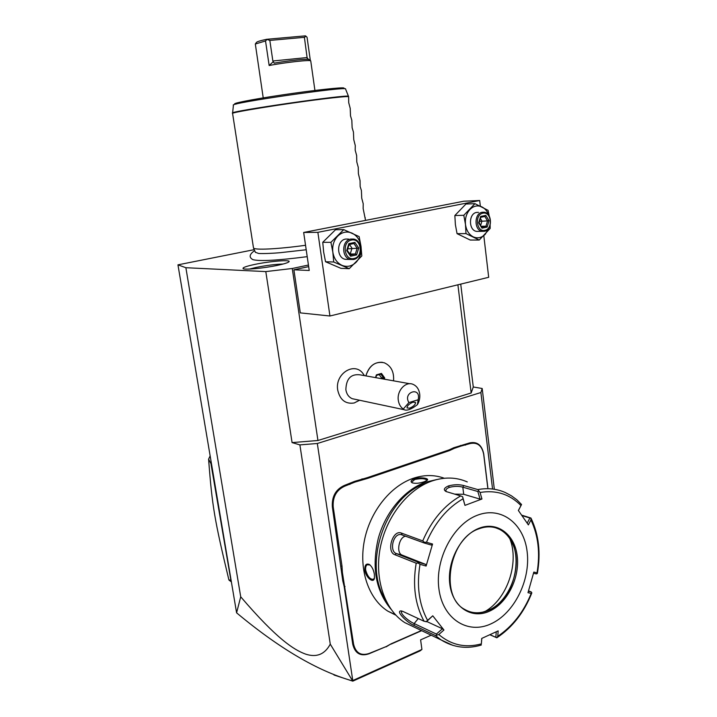 <?xml version="1.0" encoding="UTF-8"?>
<svg xmlns="http://www.w3.org/2000/svg" width="717" height="717" viewBox="0 0 717 717"><rect width="100%" height="100%" fill="white"/><g stroke="black" fill="none" stroke-linecap="round" stroke-linejoin="round"><path stroke-width="1.08" d="M254.239 249.65L177.95 264.842L185.873 267.71L265.801 271.591L292.258 268.49L308.435 265.039M251.891 258.998L252.886 259.653C259.778 261.436 277.882 260.441 307.208 256.659M254.768 264.421C269.977 261.185 291.568 259.473 288.96 261.786C287.965 262.736 284.201 263.901 277.667 265.308C264.125 268.221 244.407 270.076 243.09 268.597C242.373 267.629 246.263 266.24 254.768 264.421M177.95 264.842L236.592 612.829L240.715 596.804L185.873 267.71M494.336 489.272L482.183 388.489L473.283 386.983L460.726 284.111M473.283 386.983L471.168 392.979L457.903 284.801M240.715 596.804C277.192 639.385 293.943 649.853 305.621 654.119C316.573 657.713 324.783 654.388 330.268 644.153L299.894 444.89L292.079 442.595L317.945 440.498L292.258 268.49M317.945 440.498L471.168 392.979M308.668 266.634L293.889 269.798L300.306 312.881L329.937 316L488.689 277.291L483.814 235.75M364.415 375.627L363.411 374.14C355.058 361.027 334.633 373.467 337.734 390.156C340.037 399.996 345.522 404.271 354.18 402.99L359.558 400.238M292.079 442.595L265.801 271.591M299.894 444.89L317.326 443.491L480.883 392.522L482.183 388.489M492.552 489.003L480.883 392.522M330.268 644.153L352.791 681.15L420.045 650.902L421.919 649.459L352.764 680.541L317.326 443.491M431.168 635.19L420.61 639.869L421.919 649.459M345.02 586.497L344.169 586.542L342.78 580.851L332.338 506.874C331.747 496.558 335.717 489.433 344.25 485.49L354.548 481.376L355.032 482.057L344.68 486.207C336.461 490.007 332.634 496.881 333.199 506.811L342 566.098L342.368 572.274L353.589 644.198C355.775 652.999 360.947 656.091 369.085 653.474L386.266 646.537L391.141 643.803L421.408 630.539M344.169 586.542L352.737 644.224C355.014 653.366 360.373 656.566 368.825 653.85L386.266 646.537M391.141 643.803L386.042 646.895M390.873 644.18L421.686 630.664M487.838 487.685L483.742 454.031C481.905 445.042 477.208 441.34 469.635 442.927L453.771 447.722L454.264 448.358L449.658 450.518L367.678 478.382L355.032 482.057M449.658 450.518L449.218 449.855L453.771 447.722M449.218 449.855L367.247 477.683L354.548 481.376M352.791 681.15L333.997 675.002M352.262 680.836L352.065 680.792C317.586 670.951 279.092 648.302 236.592 612.829M341.498 572.265L342.368 572.274M362.04 478.831L362.426 479.548M460.475 445.445L460.87 446.117L454.264 448.358M487.748 487.659L483.679 454.273C481.905 445.607 477.379 442.039 470.083 443.572L460.87 446.117M342.78 580.851L343.631 580.752M444.298 478.257C434.403 474.636 423.953 474.681 412.947 478.4C390.138 486.269 369.829 511.911 364.29 541.039C358.715 570.158 368.672 598.991 387.763 611.108L395.829 615.159M436.886 479.53L425.674 482.147C404.747 489.514 385.683 511.696 378.334 538.234C371.496 567.111 375.681 590.745 390.89 609.118M414.309 478.804C420.458 476.706 430.272 478.427 426.965 480.435L424.267 481.734C419.544 483.33 415.537 483.706 412.239 482.846C410.205 481.618 410.895 480.265 414.309 478.804L414.749 479.485C421.157 478.203 425.235 478.454 426.965 480.22L426.929 480.462M412.221 482.837L411.791 482.084L414.749 479.485M374.382 574.38L374.444 577.812C373.996 583.97 365.93 577.992 364.819 570.239C364.594 565.13 366.1 563.203 369.327 564.44C371.926 566.448 373.611 569.764 374.382 574.38M427.189 482.899L426.355 483.186C386.382 495.071 361.816 563.67 385.54 599.896M467.278 481.923C456.209 477.065 444.361 476.787 431.706 481.089C407.677 489.496 386.176 516.858 380.234 547.94C374.247 579.013 384.653 609.719 404.72 622.58L415.251 627.599M496.245 631.829L495.85 637.305L496.827 637.789L489.953 634.787M453.001 645.417L441.161 639.958L435.416 635.558L414.103 625.439C407.74 623.046 396.134 611.942 400.462 610.938L402.864 611.413L424.052 621.245C415.098 604.727 412.472 585.377 416.183 563.186L394.986 554.761C385.97 551.982 392.674 529.245 401.421 533.081L422.734 540.905C431.652 520.264 444.298 505.27 460.664 495.931L446.091 491.548C443.187 489.836 443.957 487.972 448.403 485.947C454.004 484.45 459.131 484.325 463.765 485.561L477.854 489.586C487.721 487.775 496.926 488.788 505.494 492.633L511.4 495.788L516.858 499.785L521.555 504.508L520.972 505.557C509.76 494.183 496.128 489.819 480.058 492.48L477.854 489.586M521.725 515.173L530.947 518.041L529.89 517.979L527.219 523.15M496.827 637.789L497.768 636.302C512.512 626.353 523.652 612.058 531.207 593.398L531.826 592.869L531.225 591.937L528.42 591.319M495.85 637.305L490.078 634.733M460.664 495.931L462.626 496.729L463.057 498.79C447.3 507.878 435.111 522.361 426.49 542.267L424.294 542.249L422.734 540.905M480.058 492.48L481.949 498.996L464.957 505.377L462.626 496.729M446.332 491.638L445.866 490.679C445.822 489.397 446.987 488.304 449.353 487.381C454.211 486.108 458.692 486.036 462.806 487.166L477.845 491.495L478.696 490.778M518.409 510.54L521.555 504.508M522.048 515.622L529.89 517.979M533.538 573.233L536.334 573.923L537.32 573.492L537.024 572.856C540.322 553.166 538.288 535.536 530.938 519.959L530.947 518.113M528.546 590.916L531.225 591.937M531.207 593.398L527.99 592.699L533.833 572.067L537.024 572.856M530.938 519.959L528.384 524.907L518.373 510.486L520.972 505.557M490.903 623.88C514.152 613.438 530.598 580.295 527.183 552.072C524.1 523.724 501.362 505.942 477.423 515.218C453.431 524.046 434.753 559.197 438.929 589.016C442.756 618.986 467.717 634.751 490.903 623.88M435.416 635.558L438.795 634.536C451.262 645.067 465.45 648.177 481.358 643.884L481.716 638.435L498.163 630.888L497.768 636.302M481.358 643.884L481.815 638.399M481.331 644.959L480.408 645.291M416.183 563.186L418.163 563.078L420.01 564.306C416.469 585.708 418.997 604.395 427.574 620.366L432.763 615.804L443.94 630.001L442.425 628.755L436.402 634.07L436.725 635.199M436.402 634.07L414.157 623.557C409.273 621.594 399.952 613.869 401.637 611.467L402.004 611.072M432.763 615.804L426.534 621.63L424.052 621.245M427.574 620.366L426.104 621.818M426.49 542.267L432.557 544.042L426.104 566.054L425.656 564.378L418.522 562.334L418.163 563.078M418.522 562.334L396.384 553.587C389.071 551.328 393.077 533.161 401 534.559L424.222 542.984L424.294 542.249M432.557 544.042L431.329 545.063L424.222 542.984M426.104 566.054L420.01 564.306M443.94 630.001L438.795 634.536M464.957 505.377L463.057 498.79M454.614 494.121L463.702 494.291L480.058 499.122L477.845 491.495M481.949 498.996L480.058 499.122M467.565 610.893C472.413 612.901 477.531 613.304 482.908 612.103L488.519 610.221C510.307 601.312 523.105 565.184 512.476 543.54C509.428 536.916 505.046 532.148 499.346 529.254L495.617 527.775M509.85 538.754C519.52 562.684 507.188 599.143 484.871 611.583M442.425 628.755L426.705 621.487M425.656 564.378L402.174 555.119C395.802 553.112 398.948 536.71 405.777 536.182M374.435 577.902L373.575 579.228C370.286 579.739 367.651 576.728 365.679 570.194C365.365 567.505 365.876 565.686 367.212 564.736L370.115 565.014M480.336 206.12L479.682 200.518L463.782 201.217L303.667 232.469L309.233 270.479L293.889 269.798M329.937 316L317.873 232.335L303.667 232.469M317.873 232.335L479.682 200.518M489.263 216.167L488.08 210.35L474.95 203.664L463.8 215.288L454.847 215.539L455.385 224.627L457.052 233.661L470.244 240.043L479.252 240.043L490.177 228.418L490.132 225.12M463.8 215.288L465.476 224.448L465.996 233.608L457.052 233.661M474.95 203.664L465.933 204.031L454.847 215.539M465.996 233.608L479.252 240.043M488.86 215.494C487.488 211.506 485.248 208.674 482.12 206.998C477.764 204.999 473.713 205.815 469.967 209.445C466.417 213.415 464.921 218.416 465.476 224.448C466.364 230.408 468.945 234.54 473.229 236.843C477.612 238.734 481.636 237.865 485.31 234.208L488.931 227.854M478.678 231.367L476.617 231.385C468.488 230.489 468.416 213.567 476.563 212.429L478.49 212.366M482.147 212.259C473.982 213.406 474.036 230.435 482.191 231.331L484.378 231.295C492.561 230.032 492.382 212.994 484.154 212.205L482.147 212.259M482.891 213.191C491.27 211.076 493.332 228.947 484.889 230.336C476.5 232.595 474.358 214.508 482.891 213.191M480.614 216.453L478.705 222.862L481.985 228.167L487.157 227.065L489.048 220.693L485.794 215.387L480.614 216.453L480.659 217.332M485.794 215.387L484.997 216.435L480.748 217.314L484.997 216.435M489.048 220.693L487.551 220.89L484.835 216.471M487.157 227.065L485.974 226.196L487.551 220.89L479.548 221.365M481.985 228.167L479.135 222.718L480.802 217.134M480.408 218.47L481.967 221.006L480.704 225.246M481.331 226.267L485.974 226.196L481.833 227.074M325.545 261.75L340.969 268.346L349.233 268.678L361.807 255.969L361.01 246.298L359.136 236.592L343.766 229.628L335.511 229.736L322.758 242.301L323.645 252.025L325.545 261.75L333.719 262.001L349.233 268.678M343.766 229.628L330.913 242.337L322.758 242.301M330.913 242.337L332.84 252.196L333.719 262.001M332.84 252.196C333.952 258.586 337.017 262.978 342.036 265.371C347.171 267.333 351.85 266.312 356.071 262.314C360.059 258.003 361.709 252.662 361.01 246.298C359.97 240.007 356.967 235.606 352.02 233.124C346.929 231.044 342.215 231.994 337.886 235.965C333.799 240.303 332.123 245.707 332.84 252.196M348.238 259.402L345.271 259.321C336.228 257.717 336.506 240.356 345.612 239.057L348.471 239.057M350.738 239.057C341.588 240.365 341.301 257.842 350.389 259.455L353.58 259.491C362.766 258.048 362.865 240.509 353.678 239.066L350.738 239.057M351.455 240.078C361.198 237.659 363.824 256.838 354.01 258.487C344.259 261.078 341.516 241.656 351.455 240.078M348.847 243.637L346.696 250.565L350.595 256.211L356.609 254.929L358.733 248.037L354.87 242.391L348.847 243.637L349.027 244.551M354.87 242.391L354.081 243.502L349.089 244.542L354.081 243.502M358.733 248.037L357.147 248.243L353.929 243.538M356.609 254.929L355.372 253.979L357.147 248.243L347.754 248.853M350.595 256.211L350.371 255.046M346.696 250.565L347.27 250.367M349.457 244.461L352.02 248.181L350.255 253.881L348.767 252.527M349.771 253.988L355.372 253.979L350.488 255.028M382.322 362.3C374.274 361.879 368.789 366.414 365.867 375.887M409.882 383.747L359.853 374.812C350.846 373.817 346.186 378.809 345.863 389.77C346.625 394.171 348.74 397.146 352.217 398.688L355.067 399.288M393.552 380.835C394.171 371.827 391.07 365.804 384.249 362.775C375.448 361.018 369.327 365.392 365.885 375.896M384.339 379.185L384.715 377.967L381.462 373.423L376.38 374.866L376.398 375.376M381.462 373.423L380.987 374.095L376.542 375.332M384.715 377.967L383.667 378.074L380.844 374.131M381.121 378.612L381.399 377.671L379.194 374.597M381.399 377.671L383.667 378.074L383.389 379.015M408.887 402.587L403.286 409.022C400.57 407.122 398.912 404.245 398.32 400.373C396.707 390.792 405.571 381.121 412.902 384.285C416.658 385.88 418.925 389.089 419.696 393.929C420.144 397.792 419.373 401.377 417.393 404.684L418.163 399.763C421.426 386.167 402.416 391.84 408.887 402.587L418.163 399.763M403.286 409.022L404.083 409.694C406.862 411.02 411.298 409.353 417.393 404.684M409.622 408.179L407.05 407.919C407.059 405.804 409.031 403.886 412.974 402.183L415.528 402.443C415.519 404.558 413.557 406.476 409.622 408.179M211.497 464.661L208.593 459.167L210.054 456.084M230.901 580.259L211.085 464.508M231.152 581.756L228.92 580.017L230.489 580.035M228.92 580.017C214.455 519.583 212.232 506.847 208.593 459.167M306.204 249.758L280.275 252.68C274.244 253.262 263.354 253.782 258.64 253.468L255.404 252.294M365.545 220.388L363.152 208.575L363.214 203.745L361.735 198.215L361.404 190.471L360.149 186.581L360.059 180.612L358.392 173.666L358.24 167.24L356.788 161.934L356.645 155.553L355.184 150.167L355.282 145.587L353.75 139.609L353.445 132.062L352.128 127.751L351.832 120.25L350.505 115.849L350.219 108.384L348.704 102.639L348.623 96.678C347.243 96.284 338.325 97.1 321.861 99.125C284.739 103.669 229.539 112.605 232.586 113.465L253.495 247.965C254.311 250.242 277.371 249.175 305.541 245.295M365.15 217.529L365.222 218.04M345.711 89.392L348.623 96.678M309.045 59.601C308.866 58.507 289.247 60.479 274.199 63.15L272.863 60.999L269.825 40.421L266.715 39.292L305.469 35.85L307.046 37.239L310.362 60.676M273.258 61.671L269.162 65.525C285.052 62.388 311.402 59.511 310.748 60.936L310.757 60.981M269.162 65.525L265.523 40.968L255.324 44.006L263.381 98.964M306.042 36.244L304.393 37.32L307.181 58.238L308.848 59.484M266.76 39.749L265.523 40.968M255.324 44.006L256.507 42.366C257.251 41.586 260.647 40.564 266.715 39.292M269.825 40.421L304.393 37.32M283.152 264.017C275.391 264.259 266.374 265.398 256.077 267.441L249.391 269.072M342 566.098L341.14 566.143M333.199 506.811L332.338 506.874M344.68 486.207L344.25 485.49M349.878 484.441L349.439 483.724M367.678 478.382L367.247 477.683M465.557 445.114L465.109 444.459M470.083 443.572L469.635 442.927M353.589 644.198L352.737 644.224M448.403 485.947L449.353 487.381M463.765 485.561L462.806 487.166L463.702 494.291M414.103 625.439L414.157 623.557L418.253 618.556M394.986 554.761L396.384 553.587L402.174 555.119M401.421 533.081L401.968 534.774M489.335 611.26C507.161 603.418 519.915 577.929 517.244 556.231C514.824 534.434 497.257 521.026 479.037 528.259C460.78 535.16 446.727 561.823 449.846 584.454C452.696 607.191 471.553 619.434 489.335 611.26M499.346 529.254L499.543 529.316C493.197 526.215 486.305 526.054 478.866 528.832C449.165 538.359 439.27 596.643 464.715 609.423C472.153 613.68 480.157 613.967 488.716 610.301C518.741 598.587 526.484 540.824 499.543 529.316C493.179 526.242 486.323 526.036 478.974 528.707M364.819 570.239L365.679 570.194M376.38 374.866L375.538 377.617M232.586 113.438L232.595 113.098C226.366 111.744 348.794 93.99 348.525 96.302M345.558 89.025C348.991 85.798 227.567 103.311 233.419 105.193L232.604 112.99M343.999 88.11C344.115 86.909 314.315 90.136 282.337 94.895C250.323 99.645 228.669 104.046 236.063 104.117M272.863 60.999L307.261 57.53M352.513 680.971L352.065 680.792M387.763 611.108L395.425 614.729M531.745 593.138C523.984 612.578 512.368 627.447 496.881 637.745M404.72 622.58L441.161 639.958C453.52 647.541 466.803 649.261 481.008 645.121M530.956 518.068C538.79 534.425 540.923 552.834 537.365 573.286M400.462 610.938L401.556 610.956M512.476 543.54L511.203 541.003M401 534.559L402.47 534.963M369.327 564.44L369.882 564.871M367.982 564.44L367.212 564.736M476.617 231.385L482.191 231.331M345.271 259.321L350.389 259.455M350.577 255.153L347.279 250.376L349.125 244.407M354.18 402.99L359.549 400.238M375.833 377.671L376.55 375.296M376.533 375.358L380.987 374.095M352.217 398.688L404.083 409.694M254.66 250.609C249.346 254.284 248.754 257.304 252.886 259.653M255.476 252.456L253.495 247.965M310.748 60.936L315.077 91.534M308.973 59.61L310.461 60.748"/></g></svg>
